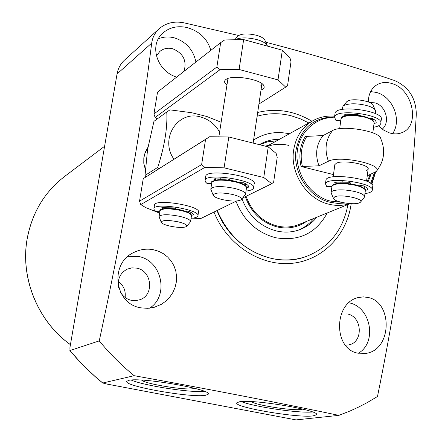 <?xml version="1.0" encoding="UTF-8"?>
<svg xmlns="http://www.w3.org/2000/svg" width="442" height="442" viewBox="0 0 442 442"><rect width="100%" height="100%" fill="white"/><g stroke="black" fill="none" stroke-linecap="round" stroke-linejoin="round"><path stroke-width="0.66" d="M369.628 102.489L374.694 102.831C385.722 105.273 390.618 122.279 382.242 129.147M156.402 55.946L159.805 51.465C163.501 48.46 167.794 47.554 172.678 48.742C183.259 53.211 187.038 60.747 184.021 71.35M118.671 287.587C117.279 279.195 120.119 273.051 127.185 269.156L131.86 267.869L136.738 268.139C151.91 270.664 154.501 294.902 140.042 299.682L135.821 300.637L131.462 300.35C126.677 299.24 122.998 296.483 120.423 292.085M341.252 314.052L347.307 313.947C362.434 316.422 363.6 342.616 348.611 344.909L345.456 345.158M141.136 307.875C113.959 304.168 109.318 262.659 134.385 252.222C140.318 249.376 146.54 248.52 153.059 249.653L158.352 251.155L163.275 253.631L167.617 256.984L171.253 261.139L174.01 265.902L175.805 271.134L176.579 276.604L176.314 282.123L175.043 287.515L172.828 292.565L169.734 297.157L165.894 301.096L161.396 304.295L154.313 307.284L147.788 308.328L141.136 307.875M357.793 353.158C333.268 348.959 333.577 303.046 358.164 297.565L363.307 296.875L368.418 297.543C392.728 302.444 392.115 349.539 366.274 353.351L357.793 353.158M351.18 203.651C346.964 235.564 321.776 261.067 290.643 263.432C259.553 265.929 226.713 244.216 214 212.044M145.341 169.546L143.783 163.269L143.821 157.777L145.131 152.496L147.976 147.203M134.191 375.689L102.782 383.004L106.97 384.076L296.029 419.894L338.887 415.364C276.548 402.308 208.315 389.082 134.191 375.689C121.489 365.352 109.843 353.755 99.251 340.892C112.865 277.698 124.893 215.829 135.329 155.286C141.766 116.163 147.225 78.77 151.705 43.112C152.501 37.382 154.998 32.57 159.203 28.686C166.082 22.846 174.391 20.907 184.137 22.862L238.614 35.476M338.887 415.364L350.384 410.85L358.771 406.994L366.948 402.756L377.485 396.518C389.617 336.986 399.446 278.51 406.977 221.077C411.364 183.889 414.474 148.186 416.309 113.964C415.85 97.914 408.623 86.787 394.629 80.577C355.036 67.051 312.08 54.272 265.775 42.239M205.74 395.253C192.005 398.198 122.926 386.065 126.821 381.313L128.616 380.402C140.153 376.855 213.431 389.651 208.193 394.231L205.74 395.253M131.163 380.048C143.816 385.651 190.773 392.905 204.502 391.385M312.991 415.905C297.157 418.138 232.857 407.11 236.84 402.789L239.542 401.761C253.404 398.999 321.621 410.612 316.461 414.8L312.991 415.905M241.255 401.579C253.852 406.795 298.941 413.386 312.582 411.983M149.562 308.19C169.446 295.864 161.894 260.52 138.644 256.509L128.103 256.327M368.274 101.936C368.512 93.792 371.534 87.997 377.324 84.555C381.706 82.19 386.634 81.869 392.104 83.604C412.994 89.422 420.176 125.506 402.59 132.351C398.562 134.219 394.131 134.385 389.291 132.838L383.639 130.103L378.396 125.826M392.59 133.65C402.253 120.025 392.706 96.245 376.048 92.378L370.645 91.588M176.64 77.135C156.755 71.029 148.639 44.791 163.076 32.852C169.59 27.404 177.43 25.603 186.596 27.437C199.254 30.951 207.326 38.592 210.823 50.36M195.911 62.04C193.358 49.808 186.209 41.758 174.457 37.896C168.85 36.432 163.485 36.725 158.363 38.774M147.86 147.855L145.053 153.07L143.777 158.159M194.486 388.269L193.303 388.628C185.325 390.518 144.186 383.744 141.672 380.109M302.798 409.11L301.096 409.485C292.007 410.905 254.548 404.971 251.387 401.607M145.026 175.435L157.733 167.38C164.573 146.285 167.584 127.815 166.772 111.975L153.943 121.346L147.567 149.595L145.026 175.435L145.921 176.872M173.96 159.208C159.324 138.854 177.883 109.986 200.569 116.97C208.851 119.268 215.188 124.301 219.597 132.075M166.772 111.975L170.015 109.865L191.613 112.704L206.917 116.522L221.033 122.224M157.733 167.38L158.65 168.85M347.942 204.535C343.158 229.995 329.307 247.288 306.394 256.426L306.207 256.493C273.41 269.062 230.868 247.669 217.05 210.547M358.313 353.274C377.623 342.395 370.794 306.555 348.821 302.781M257.68 112.456C276.41 107.947 294.505 110.87 311.953 121.235M159.203 28.686L124.6 60.018C120.583 63.725 118.069 68.372 117.053 73.963L69.908 347.749L69.996 350.517L99.251 340.892M125.103 297.455C125.898 290.825 123.65 285.477 118.351 281.421M257.117 116.257C268.349 113.019 279.797 112.887 291.455 115.859L300.328 118.815L308.836 122.964M306.394 256.426C295.085 260.366 283.316 260.995 271.101 258.321C246.106 251.802 228.144 235.851 217.215 210.469M350.23 203.602L299.024 224.459C292.107 227.221 284.869 227.746 277.294 226.039C262.194 221.878 251.791 211.961 246.095 196.287M267.034 146.584C274.04 143.965 281.294 143.573 288.797 145.418M327.273 212.956C316.069 233.354 298.853 241.614 275.631 237.73C256.863 232.68 243.653 220.519 236 201.243M245.299 196.679C251.155 212.635 261.774 222.729 277.167 226.956C287.985 229.282 297.77 227.431 306.521 221.409M299.19 229.873L303.919 227.354L307.207 225.05L310.256 222.409L313.886 218.409M276.698 140.827L267.808 141.766L259.421 144.672M316.826 217.21C312.455 222.685 307.063 226.724 300.648 229.326C292.98 232.321 284.963 232.884 276.587 231C260.111 226.531 248.564 215.806 241.962 198.845M259.316 144.644L259.89 144.313C265.935 140.937 272.465 139.263 279.471 139.291M253.581 140.064C264.454 133.07 276.372 130.987 289.333 133.81M269.747 144.694L265.482 146.197M375.645 171.993L371.832 184.264M365.556 193.524L364.871 194.253M350.02 203.591C343.323 205.74 336.39 205.972 329.224 204.287C306.986 199.469 289.83 173.391 293.654 150.07C295.853 136.722 302.322 126.909 313.063 120.616C319.721 116.986 326.914 115.528 334.638 116.235M333.185 176.844L334.832 164.628L336.345 163.247C343.163 159.424 370.65 164.75 368.092 169.38L366.435 170.816M301.074 166.512C298.615 155.479 300.019 145.462 305.284 136.473L323.124 135.534L332.583 130.567C341.92 124.721 380.175 131.18 380.761 138.678C385.767 150.551 384.225 161.518 376.136 171.584C384.938 164.767 339.655 154.888 328.412 161.253L318.964 165.816L301.074 166.512L333.489 174.579M371.103 174.142L368.07 181.806M367.258 175.822L376.136 171.584M323.124 135.534C316.245 144.186 314.859 154.28 318.964 165.816M333.064 184.999C337.108 182.701 344.655 182.662 355.699 184.883M331.345 193.463L331.108 192.237L332.616 190.961C337.87 189.298 345.368 189.507 355.103 191.596C361.672 193.325 364.81 195.143 364.512 197.033L360.65 201.977M375.313 113.572L375.595 110.787C374.949 108.771 371.882 106.992 366.385 105.445C356.804 103.262 349.384 103.251 344.13 105.406L343.086 106.185L342.528 107.522M359.412 202.845C354.003 205.397 333.467 201.817 333.456 198.32L334.732 196.828C340.738 193.817 364.661 198.828 360.473 202.198L359.412 202.845M375.203 109.931L373.186 105.494C372.904 101.229 352.683 97.765 347.572 101.113L346.539 101.969M355.849 184.922C360.451 186.082 363.357 187.469 364.567 189.071M372.899 119.467L373.418 119.08M180.938 210.038C186.425 211.353 189.734 212.823 190.872 214.458M159.242 217.232L159.109 216.414C161.59 214.182 168.562 214.177 180.032 216.409C187.148 218.177 190.657 219.934 190.552 221.68L186.778 226.31M169.888 226.1C164.634 224.84 161.739 223.525 161.203 222.16C162.452 220.05 168.142 219.95 178.281 221.856C184.662 223.459 187.463 224.984 186.684 226.426C183.994 227.901 178.397 227.796 169.888 226.1M161.004 209.707C164.115 207.911 170.728 208.016 180.85 210.016M235.437 181.419C240.973 182.789 244.409 184.391 245.746 186.226M267.427 46.101L267.399 45.979C266.57 43.515 263.056 41.382 256.868 39.57C247.238 37.288 239.945 37.343 234.989 39.752M211.055 189.922L210.856 188.784C213.817 185.994 221.702 185.861 234.503 188.391C242.067 190.347 245.741 192.353 245.514 194.414L241.387 199.541M266.996 45.051L265.034 40.531C264.344 38.509 261.487 36.758 256.454 35.283C247.642 33.266 241.476 33.515 237.951 36.029L237.84 36.156M222.315 199.591C216.795 198.209 213.757 196.734 213.199 195.154C214.674 192.508 221.111 192.264 232.503 194.436C239.36 196.231 242.271 197.988 241.249 199.707C238.034 201.541 231.724 201.502 222.315 199.591M213.005 181.275C216.818 179.104 224.254 179.143 235.321 181.386M261.001 90.091L262.752 89.251L263.929 88.107L264.25 87.068L263.852 85.654C261.062 79.234 232.26 74.466 226.05 79.411L225.89 79.516C223.879 81.068 224.199 82.881 226.857 84.952M227.973 78.499L218.856 136.854M220.05 69.665L216.862 67.051L153.938 113.948L155.12 117.484L220.05 69.665L239.089 69.482L278.012 79.88L285.703 87.124L258.924 104.069M155.12 117.484L157.159 118.997M285.703 87.124L287.527 85.87L291.002 61.775L289.946 57.758L282.344 50.189L278.012 79.88M239.089 69.482L243.647 39.587L282.344 50.189M216.862 67.051L220.674 42.647L224.674 39.951L243.647 39.587M260.614 85.991L261.819 84.56L261.841 83.599M153.938 113.948L157.545 92.085L220.674 42.647M204.845 167.413L201.635 164.595L139.539 201.132L140.766 204.574L204.845 167.413L224.094 167.833L263.769 177.524L271.753 183.69L242.686 197.961M236.481 201.005L200.867 218.497L192.441 218.171M140.766 204.574L145.639 207.569L159.645 213.116M271.753 183.69L273.642 182.148L277.228 157.297L276.128 153.396L268.239 146.888L263.769 177.524M224.094 167.833L228.801 136.976L268.239 146.888M201.635 164.595L205.563 139.412L209.618 136.744L228.801 136.976M139.539 201.132L143.252 178.651L209.618 136.744M143.252 178.651L205.563 139.412M159.871 211.718L156.131 211.574L154.269 210L153.921 208.58C154.788 202.066 201.22 209.873 197.894 215.956C197.386 217.204 195.115 217.983 191.082 218.298M175.684 209.027L175.651 208.497L173.955 207.889L162.004 207.652L161.529 207.873L163.253 208.701M191.474 215.193L193.541 214.972C193.502 213.823 191.773 212.58 188.364 211.237L184.878 211.099M197.955 215.563L198.464 212.287C201.801 206.132 155.396 198.325 154.518 204.906L154.457 205.265M211.641 183.701L207.154 183.596L205.353 181.833L205.082 180.209C206.309 172.325 257.537 180.673 253.548 188.099C252.935 189.596 250.421 190.585 246.012 191.06M229.602 180.264L229.652 179.673L227.834 178.971L214.392 178.855L213.812 179.137L215.585 180.071M246.52 187.447L248.747 187.143C248.896 185.778 247.161 184.32 243.542 182.773L239.735 182.634M246.465 187.088L248.752 186.773M253.631 187.518L254.139 184.065C258.139 176.568 206.95 168.22 205.707 176.181L205.624 176.712M331.859 186.69L326.754 186.623L325.456 183.833C326.765 176.038 376.125 183.104 372.17 190.53C371.556 192.01 369.153 193.038 364.954 193.607M350.119 183.784L350.456 182.922L348.843 182.253L335.406 182.126L334.721 182.441L337.069 183.491M365.363 190.353L367.479 189.889C367.854 188.629 366.517 187.292 363.473 185.878L361.075 185.557L359.081 185.833M372.258 189.85L372.667 186.668C376.628 179.165 327.301 172.109 325.981 179.971L325.892 180.607M364.125 186.187L361.462 185.53M340.832 120.136L337.158 120.489L335.76 120.191L334.533 117.003C336.008 107.997 384.838 114.909 380.761 123.561C380.126 125.279 377.717 126.522 373.54 127.285M380.86 122.777L381.247 119.776C385.33 111.058 336.533 104.152 335.047 113.229L334.948 113.959M374.396 119.738L370.578 118.859M369.236 118.218L372.225 118.417C375.219 119.97 376.518 121.478 376.12 122.937L374.026 123.522M359.28 115.605L359.379 115.274L357.782 114.605L344.451 114.793L343.76 115.169L344.661 115.931M70.433 344.694C37.493 321.246 19.768 277.14 27.349 237.779C32.415 212.188 44.824 191.762 64.565 176.502C44.852 191.734 32.465 212.138 27.393 237.719C19.818 277.057 37.537 321.179 70.444 344.644M102.782 383.004L95.262 376.65L85.638 367.65L78.737 360.512L69.996 350.517M117.053 73.963L151.705 43.112M340.997 202.204L330.936 201.16C319.914 199.314 298.715 184.988 296.969 157.429C296.494 129.351 320.931 115.6 334.45 117.92M345.097 203.033L337.848 203.419L330.517 202.37C308.991 197.696 292.389 172.452 296.079 149.866C300.82 128.158 313.638 117.196 334.539 116.997L335.047 113.229M375.286 172.231L371.363 183.822M374.407 172.7L370.661 183.281M306.671 136.617C301.273 145.573 299.869 155.59 302.466 166.667M367.263 181.435L370.142 174.562M332.583 130.567C325.632 139.324 324.246 149.556 328.412 161.253M372.816 132.854L374.054 123.301C374.391 121.075 371.324 119.042 364.849 117.196C352.263 114.633 344.329 115.108 341.036 118.616L340.964 119.141M364.633 116.716C357.241 114.506 349.849 114.644 342.445 117.141M331.876 186.568L331.936 186.115C335.185 183.143 343.18 182.905 355.909 185.408C362.473 187.148 365.606 188.983 365.307 190.905L364.573 196.563M373.142 120.981L370.181 118.732L364.799 116.76M342.743 181.789L340.992 182.054M350.721 114.218L350.025 114.395M160.01 210.845L160.054 210.585C162.534 208.309 169.507 208.292 180.96 210.525C188.071 212.304 191.574 214.083 191.463 215.856L190.596 221.409M163.181 207.989L162.557 207.58M211.784 182.767L211.84 182.391C214.812 179.546 222.685 179.397 235.475 181.933C243.028 183.9 246.691 185.933 246.465 188.021L245.575 194.01M240.332 182.844L240.332 182.54M167.954 207.403L167.794 208.375M163.258 207.502L163.07 208.657M190.684 213.928L190.922 212.381M186.53 210.911L186.413 211.635M220.773 178.469L220.597 179.607M215.646 178.678L215.436 180.038M245.553 185.668L245.818 183.861M241 182.441L240.907 183.065M341.036 181.761L340.843 183.187M336.268 182.01L336.102 183.248M367.418 190.038L367.529 189.193M364.18 188.38L364.446 186.353M359.854 185.728L359.805 186.088M372.982 120.506L373.109 119.522M376.186 122.13L376.059 123.114M345.312 114.638L345.158 115.793M349.926 115.124L350.047 114.235M316.511 414.392L316.461 414.8M208.248 393.866L208.193 394.231M102.748 383.054L95.207 376.689L85.555 367.661L76.394 358.053L69.875 350.484M64.565 176.502L104.599 146.274M266.554 146.468L313.063 120.616M339.677 128.683L341.036 118.616C340.334 115.445 353.705 113.622 364.716 116.699M331.108 192.237L332.047 185.811L332.881 184.85L335.069 183.9L339.141 183.27L344.406 183.237L355.771 184.872C363.877 187.701 367.07 189.535 365.363 190.386M368.158 168.877L366.567 181.143M333.456 198.32L331.064 192.817M346.716 101.748L343.086 106.185M364.738 116.705C370.987 118.561 374.114 120.555 374.12 122.699M373.125 119.528L373.623 119.207M342.6 106.986L342.268 109.456M159.109 216.414L160.054 210.585C158.949 210.077 160.7 209.364 165.308 208.453C171.457 208.342 176.656 208.862 180.894 210.011C194.364 214.005 190.292 214.398 191.508 215.558M161.203 222.16L159.087 216.834M210.856 188.784L211.84 182.391C210.607 181.789 212.657 180.9 217.994 179.734C224.818 179.496 230.613 180.043 235.376 181.375C249.012 185.601 245.437 186.303 246.525 187.579M237.951 36.029L234.741 39.758M213.199 195.154L210.817 189.342M253.133 143.092L261.896 84.046M262.786 84.372L263.852 85.654M153.921 208.58L154.518 204.906M205.082 180.209L205.707 176.181M325.456 183.833L325.981 179.971M367.479 189.889L367.551 189.353M376.203 122.312L376.12 122.937"/></g></svg>
